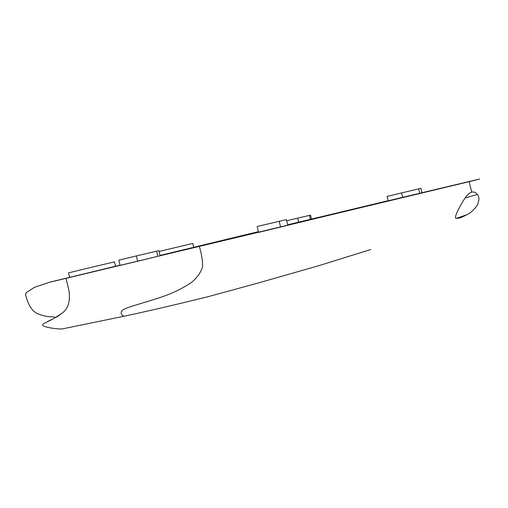 <?xml version="1.0" encoding="UTF-8"?>
<svg xmlns="http://www.w3.org/2000/svg" width="508" height="508" viewBox="0 0 508 508"><rect width="100%" height="100%" fill="white"/><g stroke="black" fill="none" stroke-linecap="round" stroke-linejoin="round"><path stroke-width="0.76" d="M137.636 261.226L120.11 265.43L118.815 260.159L136.341 255.937L137.636 261.226L157.842 256.324L156.585 251.193L136.341 255.937M156.585 251.193L158.877 250.673L160.122 255.765L157.842 256.324M287.763 225.304L258.566 232.385L257.15 226.498L286.404 219.634L287.763 225.304L286.404 219.634M471.735 192.145C473.875 191.605 475.761 192.373 477.393 194.437C479.361 196.577 479.387 200.044 477.482 204.838C474.396 209.442 470.948 212.712 467.125 214.649L460.223 217.945L456.089 218.415C454.965 218.192 455.409 215.887 457.416 211.499C460.026 206.172 462.591 201.67 465.112 198.006C467.379 194.678 469.582 192.729 471.735 192.145L469.125 181.68L479.698 179L388.118 200.793L387.09 196.418L401.561 192.913L402.603 197.326M421.983 192.64L420.973 188.328L401.561 192.913M286.95 220.707L297.707 218.135L298.666 222.155L287.915 224.739L415.906 194.278L288.03 225.203M388.099 200.704L298.666 222.155M297.707 218.135L310.509 215.138L311.442 219.05M120.053 265.201L49.536 282.219L34.487 287.318L26.791 292.227L25.438 294.056M247.758 234.22L160.058 255.511M160.064 255.549L258.426 231.794M358.191 208.331L358.108 207.969M258.534 232.264L160.115 255.753M469.125 181.68L50.635 282.023M253.676 232.835L258.401 231.705M47.669 321.443L53.835 318.522L42.989 323.99C42.151 325.088 42.875 325.984 45.155 326.663C49.721 327.997 55.232 328.79 61.678 329.038L123.755 316.293C147.091 311.36 175.438 304.762 208.788 296.494L258.267 282.988L319.195 265.57L370.776 249.523M123.755 316.293L122.765 315.646C120.993 314.027 119.913 311.734 123.723 309.416C130.042 306.33 143.872 302.838 159.429 297.739C171.583 293.802 182.366 288.627 191.776 282.219C197.193 277.635 200.819 272.434 202.641 266.617C202.616 260.312 201.524 253.632 199.358 246.564M53.835 318.522L61.817 313.379C68.085 309.035 70.472 301.422 68.98 290.538L65.964 278.365M193.732 247.301L192.792 243.434L159.067 251.46M115.532 266.236L114.459 261.88L92.392 267.068L68.51 272.866L69.621 277.355M279.171 221.202L280.587 227.101M418.713 188.849L419.729 193.192M309.448 215.379L310.388 219.31M221.691 241.059L221.596 240.652M477.393 194.437L465.112 198.006M467.125 214.649L456.089 218.415M49.536 282.219L120.04 265.144M160.045 255.461L252.705 233.026M61.817 313.379C57.645 316.503 55.569 317.817 55.601 317.341L52.203 316.757C51.143 316.592 46.196 317.208 38.132 313.919C32.283 311.696 28.035 305.022 25.4 293.897"/></g></svg>

